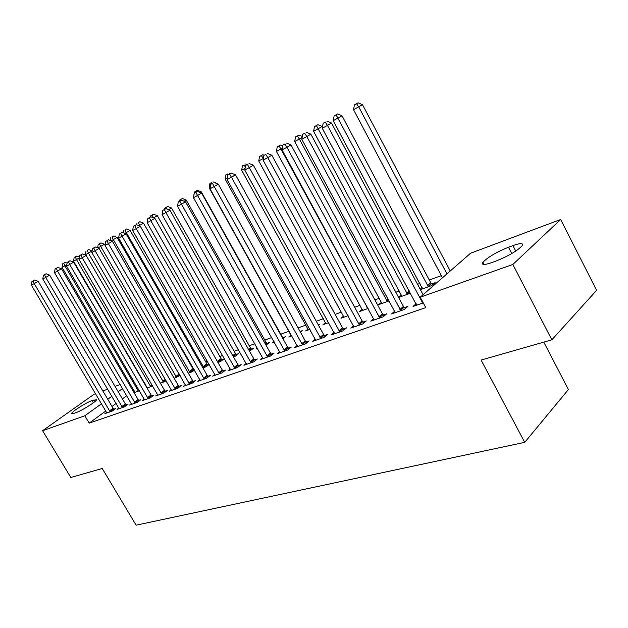 <?xml version="1.0" encoding="UTF-8"?>
<svg xmlns="http://www.w3.org/2000/svg" width="628" height="628" viewBox="0 0 628 628"><rect width="100%" height="100%" fill="white"/><g stroke="black" fill="none" stroke-linecap="round" stroke-linejoin="round"><path stroke-width="0.94" d="M441.335 275.621L429.285 280.017M419.951 283.432L417.541 284.311M399.306 290.968L395.813 292.24M379.359 298.253L374.869 299.886M360.079 305.286L354.663 307.265M341.436 312.092L335.156 314.392M323.396 318.679L316.308 321.269M305.93 325.061L298.096 327.918M289.021 331.239L280.795 334.237M271.775 337.534L264.773 340.086M254.874 343.704L249.23 345.761M238.507 349.678L234.15 351.272M222.657 355.464L219.51 356.618M207.295 361.076L205.285 361.806M192.396 366.517L191.462 366.854M145.084 383.794L144.66 383.944M470.568 253.241L560.678 219.494L512.848 264.466L420.203 297.217L470.568 253.241M512.848 264.466L551.847 339.819L596.6 290.34L560.678 219.494M543.801 342.127L568.411 389.533L524.718 442.348L136.103 525.181L102.238 468.496L70.807 477.492L42.586 430.698L94.09 394.251L95.613 393.678M102.851 390.969L107.718 389.148M115.057 386.401L120.168 384.485M127.61 381.698L128.716 381.282M422.126 287.514L420.163 289.218M431.679 283.903L435.118 282.663L431.813 285.544L420.391 289.649M394.965 312.736L394.549 311.347L391.534 313.929L404.354 309.471L407.886 306.386L404.408 307.602M381.534 302.28L378.723 304.643L388.952 300.961M353.58 325.744L350.762 328.106L362.686 323.962L366.273 320.924L363.031 322.062M343.602 316.065L340.957 318.231L348.069 315.672M315.389 339.167L312.744 341.334L323.875 337.464L327.494 334.481L324.472 335.533M308.081 328.954L305.593 330.956L309.973 329.378M318.286 324.857L319.385 324.464L318.474 325.194M279.696 351.704L277.215 353.69L287.632 350.071L291.266 347.135L288.44 348.124M274.051 341.601L272.411 342.896L274.381 342.181M282.945 337.629L285.583 336.671L282.938 338.759M246.278 363.431L243.947 365.268L253.704 361.869L257.354 358.988L254.701 359.915M251.326 349.042L253.814 348.148L249.489 351.138M214.909 374.429L212.711 376.125L221.88 372.938L225.531 370.104L223.042 370.975M221.551 359.797L223.898 358.949L220.444 361.587L217.955 362.482M185.409 384.768L183.345 386.346L191.972 383.347L195.614 380.56L193.275 381.377M193.455 369.947L194.209 369.672M194.437 370.073L192.223 371.737L188.314 373.15M157.628 394.502L155.673 395.97L163.806 393.144L167.441 390.404L165.235 391.173M166.208 380.851L160.383 383.198M131.409 403.686L129.564 405.052L137.242 402.383L140.86 399.691L138.78 400.421M134.8 391.739L133.89 392.414M134.039 392.673L139.432 390.734M106.627 412.361L104.876 413.64L112.145 411.112L115.748 408.467L113.77 409.158M134.039 390.388L133.105 391.071M126.754 395.703L122.397 398.882M116.149 403.451L112.004 406.481M105.842 410.971L89.2 423.123L425.76 307.626L420.203 297.217M118.849 408.082L117.051 409.401L124.517 406.811L128.128 404.142L126.102 404.848M147.023 388.002L152.683 385.969M144.33 399.157L142.43 400.578L150.335 397.83L153.962 395.114L151.819 395.86M180.118 375.552L174.144 378.244M171.318 389.705L169.309 391.228L177.677 388.316L181.319 385.553L179.051 386.346M207.303 364.947L209.124 364.287M209.195 364.413L206.133 366.736L202.907 367.898M199.94 379.681L197.804 381.314L206.698 378.221L210.349 375.411L207.931 376.251M236.222 354.498L238.632 353.627L235.186 356.288L233.475 356.9M230.343 369.021L228.082 370.779L237.541 367.49L241.191 364.632L238.624 365.527M257.299 348.022L256.569 348.587L257.441 348.273M266.892 343.422L269.459 342.496L266.021 345.188M262.716 357.662L260.314 359.569L270.393 356.068L274.036 353.156L271.296 354.114M291.156 335.101L288.739 337.016L291.879 335.886M300.051 331.443L302.225 330.666L300.412 332.102M297.248 345.541L294.689 347.614L305.451 343.869L309.078 340.91L306.15 341.93M325.555 322.619L322.988 324.692L328.695 322.643M334.151 332.573L331.427 334.834L342.943 330.83L346.546 327.824L343.422 328.915M362.254 309.29L359.522 311.551L368.149 308.45M373.691 318.671L370.787 321.144L383.143 316.842L386.707 313.788L383.347 314.958M401.48 295.027L398.623 297.46L410.531 293.197M416.16 303.716L413.051 306.44L423.241 302.9M512.911 245.619C520.777 242.871 523.791 242.989 521.954 245.964C516.773 251.184 508.13 256.208 496.026 261.052L491.559 262.661C484.078 265.197 481.205 265.063 482.94 262.261C487.893 257.142 496.41 252.142 508.492 247.244L512.911 245.619L515.737 251.106M89.2 423.123L84.819 415.775L42.586 430.698M551.847 339.819L481.111 360.064L524.718 442.348M74.112 413.31L71.71 413.373C71.977 411.513 86.099 402.619 91.994 400.57L96.539 399.738C96.304 401.575 81.954 410.61 76.106 412.588L74.112 413.31M129.886 383.284L128.944 383.967M122.562 388.567L118.19 391.723M111.91 396.252L107.733 399.251M101.548 403.718L84.819 415.775M109.445 410.893L113.048 408.255L38.143 281.336L34.218 283.613L110.167 411.795M33.08 280.897L34.65 279.994L31.957 281.509L33.08 280.897L34.218 283.613L31.4 285.136L106.823 412.957M113.048 408.255L114.194 409.605M38.143 281.336L34.65 279.994M31.957 281.509L31.4 285.136M138.356 391.118L64.888 265.832L62.031 267.379L134.989 392.335M66.827 264.71L64.888 265.832L63.726 263.218L65.218 262.363L63.726 263.218M62.031 267.379L62.588 263.839M65.218 262.363L67.078 263.085M121.754 406.599L125.364 403.937L49.643 275.135L45.703 277.419L122.491 407.509M44.525 274.679L46.103 273.769L43.363 275.307L44.525 274.679L45.703 277.419L42.798 278.981L119.053 408.71M125.364 403.937L126.542 405.311M49.643 275.135L46.103 273.769M43.363 275.307L42.798 278.981M134.408 402.179L138.034 399.494L61.473 268.753L57.517 271.045L135.153 403.105M56.3 268.274L57.886 267.363L55.107 268.925L56.3 268.274L57.517 271.045L54.526 272.654L131.621 404.338M138.034 399.494L139.235 400.899M61.473 268.753L57.886 267.363M55.107 268.925L54.526 272.654M150.744 386.667L76.49 259.56L73.562 261.146L147.282 387.908M79.261 257.951L76.49 259.56L75.297 256.915L76.797 256.051L75.297 256.915M73.562 261.146L74.128 257.551M76.797 256.051L79.403 257.064M163.468 382.083L88.43 253.1L85.416 254.733L85.698 255.227M92.081 250.98L88.43 253.1L87.198 250.431L88.697 249.567L87.198 250.431M85.416 254.733L85.989 251.09M88.697 249.567L92.096 250.894M147.431 397.634L151.058 394.926L73.641 262.182L69.677 264.49L148.184 398.576M68.421 261.688L70.014 260.769L67.196 262.355L68.421 261.688L69.677 264.49L66.599 266.146L144.55 399.84M151.058 394.926L152.29 396.362M73.641 262.182L70.014 260.769M67.196 262.355L66.599 266.146M160.831 392.955L164.465 390.224L86.177 255.415L82.19 257.731L161.6 393.905M80.902 254.905L82.496 253.979L79.638 255.588L80.902 254.905L82.19 257.731L79.026 259.442L157.856 395.208M164.465 390.224L165.729 391.691M86.177 255.415L82.496 253.979M79.638 255.588L79.026 259.442M105.041 245.281L104.46 244.276L97.897 247.981M176.554 377.381L100.7 246.459L99.428 243.766L100.935 242.895L99.428 243.766M97.638 247.879L98.196 244.441M100.935 242.895L104.46 244.276M193.942 370.449L117.106 237.439L111.187 240.791M190.009 372.537L113.33 239.629L112.019 236.913L113.535 236.034L112.019 236.913M110.285 240.438L110.748 237.604M113.535 236.034L117.106 237.439M174.623 388.135L178.266 385.38L99.091 248.445L95.095 250.776L175.408 389.109M93.76 247.919L95.362 246.992L92.457 248.625L93.76 247.919L95.095 250.776L91.829 252.535L171.554 390.443M178.266 385.38L179.561 386.887M99.091 248.445L95.362 246.992M92.457 248.625L91.829 252.535M207.805 365.465L130.114 230.398L124.886 233.381M203.857 367.561L126.33 232.596L124.98 229.848L126.495 228.977L124.98 229.848M123.308 232.76L123.669 230.562M126.495 228.977L130.114 230.398M188.832 383.174L192.482 380.395L112.396 241.27L108.385 243.601L189.625 384.155M107.003 240.712L108.613 239.786L105.661 241.442L107.003 240.712L108.385 243.601L105.025 245.415L185.653 385.537M192.482 380.395L193.809 381.934M112.396 241.27L108.613 239.786M105.661 241.442L105.025 245.415M222.076 360.339L143.514 223.152L139.024 225.735M140.193 226.198L138.325 222.579L139.84 221.7L138.325 222.579M218.097 362.435L217.657 361.956M136.723 224.824L136.967 223.317M139.84 221.7L143.514 223.152M203.472 378.064L207.13 375.261L126.118 233.859L122.091 236.207L204.281 379.061M120.662 233.286L122.279 232.352L119.281 234.04L120.662 233.286L122.091 236.207L118.621 238.083L200.191 380.482M207.13 375.261L208.496 376.839M126.118 233.859L122.279 232.352M119.281 234.04L118.621 238.083M218.568 372.789L222.226 369.963L140.272 226.229L136.229 228.584L219.392 373.809M134.753 225.633L136.378 224.691L133.324 226.41L134.753 225.633L136.229 228.584L132.657 230.515L215.169 375.277M222.226 369.963L223.631 371.58M140.272 226.229L136.378 224.691M133.324 226.41L132.657 230.515M234.134 367.356L237.792 364.507L154.873 218.348L150.822 220.711L234.974 368.385M149.299 217.728L150.924 216.786L147.823 218.528L149.299 217.728L150.822 220.711L147.133 222.704L230.617 369.9M237.792 364.507L239.237 366.163M154.873 218.348L150.924 216.786M147.823 218.528L147.133 222.704M250.203 361.744L253.853 358.871L169.953 210.207L165.894 212.578L251.051 362.796M164.316 209.564L165.941 208.614L162.793 210.388L164.316 209.564L165.894 212.578L162.079 214.635L246.561 364.358M253.853 358.871L255.345 360.574M169.953 210.207L165.941 208.614M162.793 210.388L162.079 214.635M266.79 355.958L270.44 353.054L185.527 201.8L181.468 204.179L267.654 357.018M179.828 201.133L181.461 200.183L178.258 201.988L179.828 201.133L181.468 204.179L177.528 206.306L263.014 358.635M270.44 353.054L271.971 354.804M185.527 201.8L181.461 200.183M178.258 201.988L177.528 206.306M283.927 349.977L287.569 347.049L201.627 193.11L197.561 195.496L284.798 351.052M195.865 192.411L197.498 191.462L194.24 193.298L195.865 192.411L197.561 195.496L193.487 197.694L280.01 352.724M287.569 347.049L289.147 348.846M201.627 193.11L197.498 191.462M194.24 193.298L193.487 197.694M301.628 343.791L305.263 340.839L218.277 184.13L214.211 186.516L302.523 344.89M212.452 183.4L210.765 184.31L212.452 183.4L214.211 186.516L209.995 188.793L297.57 346.609M305.263 340.839L306.896 342.692M218.277 184.13L214.085 182.45M210.765 184.31L209.995 188.793M319.942 337.401L323.561 334.426L235.508 174.827L231.442 177.222L320.853 338.516M229.613 174.066L227.87 175.016L229.613 174.066L231.442 177.222L227.077 179.577L315.727 340.298M323.561 334.426L325.249 336.325M235.508 174.827L231.245 173.116M227.87 175.016L227.077 179.577M338.892 330.783L342.496 327.785L253.351 165.203L249.285 167.597L339.811 331.914M247.385 164.41L245.579 165.392L247.385 164.41L249.285 167.597L244.763 170.039L334.512 333.758M342.496 327.785L344.246 329.747M253.351 165.203L249.018 163.453M245.579 165.392L244.763 170.039M236.764 355.063L235.437 353.533L157.314 215.679L153.601 217.845M152.07 215.09L153.593 214.211L150.673 215.851L152.07 215.09L153.452 217.783M150.477 217.021L150.673 215.851M153.593 214.211L157.314 215.679M251.899 349.631L250.533 348.061L171.53 207.986L168.626 209.681M166.232 207.373L167.762 206.486L164.795 208.158L166.232 207.373L167.134 209.093M164.599 209.352L164.795 208.158M167.762 206.486L171.53 207.986M267.497 344.034L266.084 342.425L186.194 200.049L184.145 201.25M180.84 199.414L182.371 198.526L179.357 200.222L180.84 199.414L181.296 200.269M179.153 201.462L179.357 200.222M182.371 198.526L186.194 200.049M283.573 338.264L282.121 336.616L201.321 191.87L200.183 192.537M195.912 191.202L197.443 190.315L194.382 192.042L195.912 191.202L196.383 192.066M193.675 196.172L194.382 192.042M197.443 190.315L201.321 191.87M210.27 187.191L209.163 187.796L291.431 336.051M211.463 182.732L209.885 183.596L211.463 182.732L211.958 183.619M209.163 187.796L209.885 183.596M212.994 181.845L216.935 183.423M227.36 177.952L225.154 179.145L308.372 329.951M227.524 173.98L225.892 174.867L227.524 173.98L228.058 174.906M225.154 179.145L225.892 174.867M229.055 173.093L230.343 173.611M245.053 168.382L241.67 170.212L325.861 323.663M244.119 164.944L242.432 165.863L244.119 164.944L245.305 166.946M241.67 170.212L242.432 165.863M245.65 164.049L246.961 164.583M263.297 158.963L263.101 158.617L258.744 160.972L343.924 317.164M263.391 158.444L261.272 155.595L262.802 154.708L259.529 156.545L261.272 155.595M258.744 160.972L259.529 156.545M262.802 154.708L264.184 155.265M367.859 308.552L280.912 148.977L276.406 151.419L362.591 310.444M282.404 148.106L280.912 148.977L279.013 145.931L280.543 145.037L277.215 146.913L279.013 145.931M276.406 151.419L277.215 146.913M280.543 145.037L282.788 145.955M358.502 323.93L362.097 320.908L271.83 155.226L267.771 157.628L359.444 325.084M265.801 154.394L263.925 155.414L265.801 154.394L267.771 157.628L263.085 160.148L353.957 327M362.097 320.908L363.902 322.933M271.83 155.226L267.426 153.444M263.925 155.414L263.085 160.148M387.335 301.542L299.344 139.008L294.681 141.536L381.887 303.505M302.131 137.367L299.344 139.008L297.374 135.931L298.904 135.036L295.513 136.943L297.374 135.931M294.681 141.536L295.513 136.943M298.904 135.036L302.304 136.425M378.825 316.842L382.397 313.788L290.992 144.887L286.933 147.282L379.783 318.011M284.892 144.024L282.945 145.076L284.892 144.024L286.933 147.282L282.082 149.904L374.092 319.99M382.397 313.788L384.273 315.876M290.992 144.887L286.517 143.066M282.945 145.076L282.082 149.904M322.478 126.919L322.227 126.448L313.6 131.299L401.857 296.322M407.494 294.289L316.394 125.569L317.909 124.674L314.463 126.621L316.394 125.569M313.6 131.299L314.463 126.621M317.909 124.674L322.227 126.448M399.887 309.486L403.435 306.409L310.868 134.164L306.825 136.559L400.868 310.679M304.698 133.254L302.68 134.353L304.698 133.254L306.825 136.559L301.785 139.275L394.549 311.347M403.435 306.409L405.382 308.568M310.868 134.164L306.315 132.304M302.68 134.353L301.785 139.275M432.621 284.837L430.737 282.757L341.993 115.748L333.209 120.694L422.526 288.88M428.367 286.784L336.098 114.838L337.605 113.943L334.096 115.921L336.098 114.838M333.209 120.694L334.096 115.921M337.605 113.943L341.993 115.748M423.084 294.705L331.506 123.025L327.471 125.419L422.73 303.073M325.257 122.075L323.169 123.214L325.257 122.075L327.471 125.419L322.235 128.238L416.607 305.2M331.506 123.025L326.874 121.126M323.169 123.214L322.235 128.238M450.229 270.998L362.489 104.664L353.533 109.696L442.473 277.772M446.94 273.871L358.729 106.886L356.523 103.706L358.031 102.819L354.443 104.837L356.523 103.706M353.533 109.696L354.443 104.837M358.031 102.819L362.489 104.664M91.994 400.57L93.321 402.807M94.012 399.832L94.985 401.48M508.492 247.244L511.757 253.571M109.939 411.552L113.542 408.906M139.102 390.169L138.129 390.883M138.694 389.47L137.642 390.239M122.256 407.266L125.867 404.597M134.918 402.854L138.537 400.169M152.219 385.16L150.508 386.424M151.811 384.454L150.021 385.773M165.714 380.003L163.233 381.84M165.297 379.288L162.738 381.18M147.941 398.317L151.576 395.609M161.349 393.646L164.991 390.914M179.608 374.673L176.319 377.13M179.192 373.943L175.816 376.462M193.212 369.696L189.766 372.286M192.71 369.021L189.256 371.611M175.157 388.842L178.799 386.087M207.059 364.687L203.605 367.301M206.541 364.005L203.087 366.611M189.373 383.889L193.016 381.11M221.299 359.538L217.853 362.175M220.781 358.847L217.367 361.445M204.022 378.794L207.672 375.984M219.125 373.534L222.775 370.701M234.699 368.11L238.35 365.253M250.776 362.513L254.426 359.632M267.371 356.728L271.021 353.831M284.515 350.762L288.158 347.834M302.233 344.591L305.86 341.64M320.555 338.209L324.174 335.234M339.512 331.608L343.116 328.609M235.963 354.239L233.184 356.382M235.437 353.533L232.745 355.605M251.067 348.776L249.041 350.346M250.533 348.061L248.602 349.561M266.633 343.155L265.416 344.105M266.084 342.425L264.961 343.304M367.404 307.084L366.956 307.453M359.137 324.778L362.725 321.748M388.457 300.043L387.036 301.244M387.963 299.132L386.424 300.427M379.469 317.697L383.033 314.644M409.77 291.777L407.187 293.99M409.268 290.85L406.567 293.158M400.546 310.358L404.087 307.28M431.365 283.597L428.053 286.47M430.737 282.757L427.417 285.622M421.733 301.856L422.377 301.291M422.401 302.751L422.911 302.296M71.71 413.373L71.953 413.781M482.94 262.261L484.102 264.49"/></g></svg>
